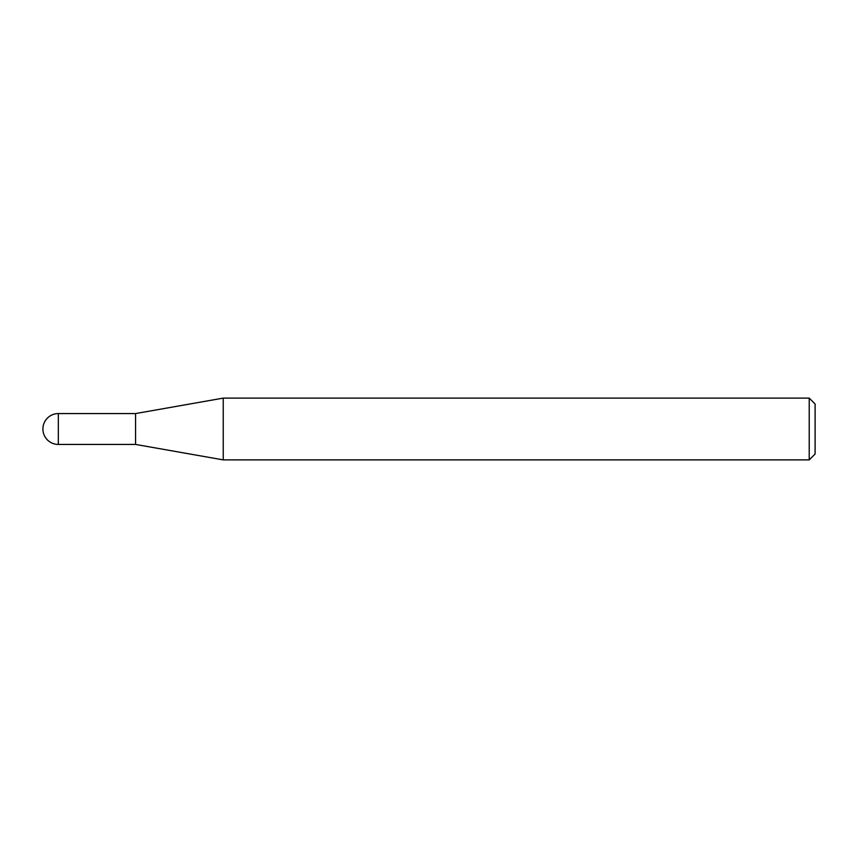 <?xml version="1.0" encoding="UTF-8"?>
<svg xmlns="http://www.w3.org/2000/svg" width="858" height="858" viewBox="0 0 858 858"><rect width="100%" height="100%" fill="white"/><g stroke="black" fill="none" stroke-linecap="round" stroke-linejoin="round"><path stroke-width="1.29" d="M135.564 444.433L135.564 413.567L223.241 398.112L223.241 459.888L135.564 444.433L58.333 444.433L58.333 413.567A15.433 15.433 0 0 0 42.9 429A15.433 15.433 0 0 0 58.333 444.433M809.212 398.112L815.1 404L815.1 454L809.212 459.888L809.212 398.112L223.241 398.112M809.212 459.888L223.241 459.888M135.564 413.567L58.333 413.567"/></g></svg>

